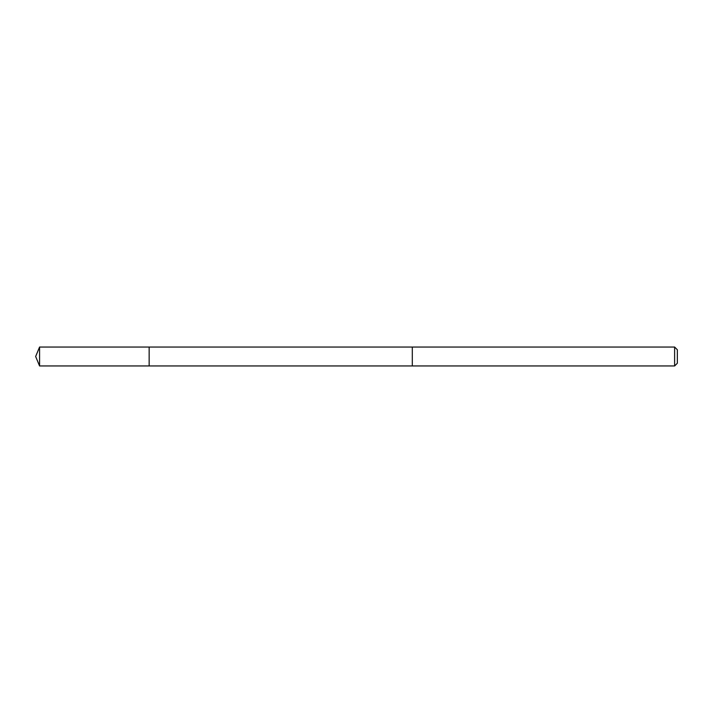 <?xml version="1.0" encoding="UTF-8"?>
<svg xmlns="http://www.w3.org/2000/svg" width="713" height="713" viewBox="0 0 713 713"><rect width="100%" height="100%" fill="white"/><g stroke="black" fill="none" stroke-linecap="round" stroke-linejoin="round"><path stroke-width="1.07" d="M149.151 365.956L149.151 347.044L39.572 347.044L39.572 365.956L149.151 365.956L149.151 347.044L412.301 347.044L412.301 365.956L39.572 365.956L35.65 356.5L39.572 365.956M412.301 365.475L412.301 365.956L674.623 365.956L674.623 347.044L412.301 347.044L412.301 365.475M674.623 347.044L677.35 349.771L677.35 363.229L674.623 365.956M35.65 356.5L39.572 347.044"/></g></svg>
